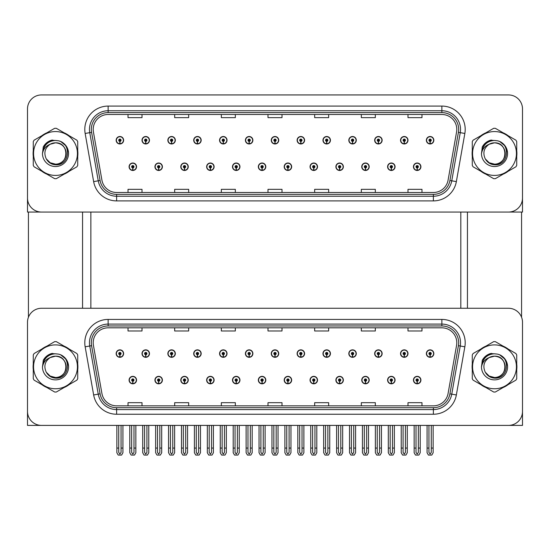 <?xml version="1.0" encoding="UTF-8"?>
<svg xmlns="http://www.w3.org/2000/svg" width="550" height="550" viewBox="0 0 550 550"><rect width="100%" height="100%" fill="white"/><g stroke="black" fill="none" stroke-linecap="round" stroke-linejoin="round"><path stroke-width="0.82" d="M361.749 380.084A3.733 3.733 0 0 0 365.482 383.817A3.733 3.733 0 0 0 369.215 380.084A3.733 3.733 0 0 0 365.482 376.351A3.733 3.733 0 0 0 361.749 380.084M335.892 380.084A3.733 3.733 0 0 0 339.625 383.817A3.733 3.733 0 0 0 343.358 380.084A3.733 3.733 0 0 0 339.625 376.351A3.733 3.733 0 0 0 335.892 380.084M310.042 380.084A3.733 3.733 0 0 0 313.775 383.817A3.733 3.733 0 0 0 317.508 380.084A3.733 3.733 0 0 0 313.775 376.351A3.733 3.733 0 0 0 310.042 380.084M284.192 380.084A3.733 3.733 0 0 0 287.925 383.817A3.733 3.733 0 0 0 291.658 380.084A3.733 3.733 0 0 0 287.925 376.351A3.733 3.733 0 0 0 284.192 380.084M258.342 380.084A3.733 3.733 0 0 0 262.075 383.817A3.733 3.733 0 0 0 265.808 380.084A3.733 3.733 0 0 0 262.075 376.351A3.733 3.733 0 0 0 258.342 380.084M232.492 380.084A3.733 3.733 0 0 0 236.225 383.817A3.733 3.733 0 0 0 239.958 380.084A3.733 3.733 0 0 0 236.225 376.351A3.733 3.733 0 0 0 232.492 380.084M206.642 380.084A3.733 3.733 0 0 0 210.375 383.817A3.733 3.733 0 0 0 214.108 380.084A3.733 3.733 0 0 0 210.375 376.351A3.733 3.733 0 0 0 206.642 380.084M180.785 380.084A3.733 3.733 0 0 0 184.518 383.817A3.733 3.733 0 0 0 188.251 380.084A3.733 3.733 0 0 0 184.518 376.351A3.733 3.733 0 0 0 180.785 380.084M154.935 380.084A3.733 3.733 0 0 0 158.668 383.817A3.733 3.733 0 0 0 162.401 380.084A3.733 3.733 0 0 0 158.668 376.351A3.733 3.733 0 0 0 154.935 380.084M129.085 380.084A3.733 3.733 0 0 0 132.818 383.817A3.733 3.733 0 0 0 136.551 380.084A3.733 3.733 0 0 0 132.818 376.351A3.733 3.733 0 0 0 129.085 380.084M387.599 380.084A3.733 3.733 0 0 0 391.332 383.817A3.733 3.733 0 0 0 395.065 380.084A3.733 3.733 0 0 0 391.332 376.351A3.733 3.733 0 0 0 387.599 380.084M400.524 353.581A3.733 3.733 0 0 0 404.257 357.314A3.733 3.733 0 0 0 407.99 353.581A3.733 3.733 0 0 0 404.257 349.848A3.733 3.733 0 0 0 400.524 353.581M374.674 353.581A3.733 3.733 0 0 0 378.407 357.314A3.733 3.733 0 0 0 382.14 353.581A3.733 3.733 0 0 0 378.407 349.848A3.733 3.733 0 0 0 374.674 353.581M348.824 353.581A3.733 3.733 0 0 0 352.557 357.314A3.733 3.733 0 0 0 356.29 353.581A3.733 3.733 0 0 0 352.557 349.848A3.733 3.733 0 0 0 348.824 353.581M322.967 353.581A3.733 3.733 0 0 0 326.7 357.314A3.733 3.733 0 0 0 330.433 353.581A3.733 3.733 0 0 0 326.7 349.848A3.733 3.733 0 0 0 322.967 353.581M297.117 353.581A3.733 3.733 0 0 0 300.85 357.314A3.733 3.733 0 0 0 304.583 353.581A3.733 3.733 0 0 0 300.85 349.848A3.733 3.733 0 0 0 297.117 353.581M271.267 353.581A3.733 3.733 0 0 0 275 357.314A3.733 3.733 0 0 0 278.733 353.581A3.733 3.733 0 0 0 275 349.848A3.733 3.733 0 0 0 271.267 353.581M245.417 353.581A3.733 3.733 0 0 0 249.15 357.314A3.733 3.733 0 0 0 252.883 353.581A3.733 3.733 0 0 0 249.15 349.848A3.733 3.733 0 0 0 245.417 353.581M219.567 353.581A3.733 3.733 0 0 0 223.3 357.314A3.733 3.733 0 0 0 227.033 353.581A3.733 3.733 0 0 0 223.3 349.848A3.733 3.733 0 0 0 219.567 353.581M193.71 353.581A3.733 3.733 0 0 0 197.443 357.314A3.733 3.733 0 0 0 201.176 353.581A3.733 3.733 0 0 0 197.443 349.848A3.733 3.733 0 0 0 193.71 353.581M167.86 353.581A3.733 3.733 0 0 0 171.593 357.314A3.733 3.733 0 0 0 175.326 353.581A3.733 3.733 0 0 0 171.593 349.848A3.733 3.733 0 0 0 167.86 353.581M142.01 353.581A3.733 3.733 0 0 0 145.743 357.314A3.733 3.733 0 0 0 149.476 353.581A3.733 3.733 0 0 0 145.743 349.848A3.733 3.733 0 0 0 142.01 353.581M116.16 353.581A3.733 3.733 0 0 0 119.893 357.314A3.733 3.733 0 0 0 123.626 353.581A3.733 3.733 0 0 0 119.893 349.848A3.733 3.733 0 0 0 116.16 353.581M413.449 380.084A3.733 3.733 0 0 0 417.182 383.817A3.733 3.733 0 0 0 420.915 380.084A3.733 3.733 0 0 0 417.182 376.351A3.733 3.733 0 0 0 413.449 380.084M426.374 353.581A3.733 3.733 0 0 0 430.107 357.314A3.733 3.733 0 0 0 433.84 353.581A3.733 3.733 0 0 0 430.107 349.848A3.733 3.733 0 0 0 426.374 353.581M522.5 425.397L522.5 322.272A13.997 13.997 0 0 0 508.502 308.268L41.498 308.268A13.997 13.997 0 0 0 27.5 322.272L27.5 425.397L522.5 425.397M90.867 212.053L90.867 308.268M460.811 212.053L460.811 308.268M361.749 166.739A3.733 3.733 0 0 0 365.482 170.472A3.733 3.733 0 0 0 369.215 166.739A3.733 3.733 0 0 0 365.482 163.006A3.733 3.733 0 0 0 361.749 166.739M335.892 166.739A3.733 3.733 0 0 0 339.625 170.472A3.733 3.733 0 0 0 343.358 166.739A3.733 3.733 0 0 0 339.625 163.006A3.733 3.733 0 0 0 335.892 166.739M310.042 166.739A3.733 3.733 0 0 0 313.775 170.472A3.733 3.733 0 0 0 317.508 166.739A3.733 3.733 0 0 0 313.775 163.006A3.733 3.733 0 0 0 310.042 166.739M284.192 166.739A3.733 3.733 0 0 0 287.925 170.472A3.733 3.733 0 0 0 291.658 166.739A3.733 3.733 0 0 0 287.925 163.006A3.733 3.733 0 0 0 284.192 166.739M258.342 166.739A3.733 3.733 0 0 0 262.075 170.472A3.733 3.733 0 0 0 265.808 166.739A3.733 3.733 0 0 0 262.075 163.006A3.733 3.733 0 0 0 258.342 166.739M232.492 166.739A3.733 3.733 0 0 0 236.225 170.472A3.733 3.733 0 0 0 239.958 166.739A3.733 3.733 0 0 0 236.225 163.006A3.733 3.733 0 0 0 232.492 166.739M206.642 166.739A3.733 3.733 0 0 0 210.375 170.472A3.733 3.733 0 0 0 214.108 166.739A3.733 3.733 0 0 0 210.375 163.006A3.733 3.733 0 0 0 206.642 166.739M180.785 166.739A3.733 3.733 0 0 0 184.518 170.472A3.733 3.733 0 0 0 188.251 166.739A3.733 3.733 0 0 0 184.518 163.006A3.733 3.733 0 0 0 180.785 166.739M154.935 166.739A3.733 3.733 0 0 0 158.668 170.472A3.733 3.733 0 0 0 162.401 166.739A3.733 3.733 0 0 0 158.668 163.006A3.733 3.733 0 0 0 154.935 166.739M129.085 166.739A3.733 3.733 0 0 0 132.818 170.472A3.733 3.733 0 0 0 136.551 166.739A3.733 3.733 0 0 0 132.818 163.006A3.733 3.733 0 0 0 129.085 166.739M387.599 166.739A3.733 3.733 0 0 0 391.332 170.472A3.733 3.733 0 0 0 395.065 166.739A3.733 3.733 0 0 0 391.332 163.006A3.733 3.733 0 0 0 387.599 166.739M400.524 140.236A3.733 3.733 0 0 0 404.257 143.969A3.733 3.733 0 0 0 407.99 140.236A3.733 3.733 0 0 0 404.257 136.503A3.733 3.733 0 0 0 400.524 140.236M374.674 140.236A3.733 3.733 0 0 0 378.407 143.969A3.733 3.733 0 0 0 382.14 140.236A3.733 3.733 0 0 0 378.407 136.503A3.733 3.733 0 0 0 374.674 140.236M348.824 140.236A3.733 3.733 0 0 0 352.557 143.969A3.733 3.733 0 0 0 356.29 140.236A3.733 3.733 0 0 0 352.557 136.503A3.733 3.733 0 0 0 348.824 140.236M322.967 140.236A3.733 3.733 0 0 0 326.7 143.969A3.733 3.733 0 0 0 330.433 140.236A3.733 3.733 0 0 0 326.7 136.503A3.733 3.733 0 0 0 322.967 140.236M297.117 140.236A3.733 3.733 0 0 0 300.85 143.969A3.733 3.733 0 0 0 304.583 140.236A3.733 3.733 0 0 0 300.85 136.503A3.733 3.733 0 0 0 297.117 140.236M271.267 140.236A3.733 3.733 0 0 0 275 143.969A3.733 3.733 0 0 0 278.733 140.236A3.733 3.733 0 0 0 275 136.503A3.733 3.733 0 0 0 271.267 140.236M245.417 140.236A3.733 3.733 0 0 0 249.15 143.969A3.733 3.733 0 0 0 252.883 140.236A3.733 3.733 0 0 0 249.15 136.503A3.733 3.733 0 0 0 245.417 140.236M219.567 140.236A3.733 3.733 0 0 0 223.3 143.969A3.733 3.733 0 0 0 227.033 140.236A3.733 3.733 0 0 0 223.3 136.503A3.733 3.733 0 0 0 219.567 140.236M193.71 140.236A3.733 3.733 0 0 0 197.443 143.969A3.733 3.733 0 0 0 201.176 140.236A3.733 3.733 0 0 0 197.443 136.503A3.733 3.733 0 0 0 193.71 140.236M167.86 140.236A3.733 3.733 0 0 0 171.593 143.969A3.733 3.733 0 0 0 175.326 140.236A3.733 3.733 0 0 0 171.593 136.503A3.733 3.733 0 0 0 167.86 140.236M142.01 140.236A3.733 3.733 0 0 0 145.743 143.969A3.733 3.733 0 0 0 149.476 140.236A3.733 3.733 0 0 0 145.743 136.503A3.733 3.733 0 0 0 142.01 140.236M116.16 140.236A3.733 3.733 0 0 0 119.893 143.969A3.733 3.733 0 0 0 123.626 140.236A3.733 3.733 0 0 0 119.893 136.503A3.733 3.733 0 0 0 116.16 140.236M413.449 166.739A3.733 3.733 0 0 0 417.182 170.472A3.733 3.733 0 0 0 420.915 166.739A3.733 3.733 0 0 0 417.182 163.006A3.733 3.733 0 0 0 413.449 166.739M426.374 140.236A3.733 3.733 0 0 0 430.107 143.969A3.733 3.733 0 0 0 433.84 140.236A3.733 3.733 0 0 0 430.107 136.503A3.733 3.733 0 0 0 426.374 140.236M522.5 212.053L522.5 108.927A13.997 13.997 0 0 0 508.502 94.93L41.498 94.93A13.997 13.997 0 0 0 27.5 108.927L27.5 212.053L522.5 212.053M33.275 364.038A22.399 22.399 0 0 0 33.275 369.627M41.965 384.684A22.399 22.399 0 0 0 46.805 387.475M64.192 387.475A22.399 22.399 0 0 0 69.032 384.684M77.722 369.627A22.399 22.399 0 0 0 77.722 364.038M472.278 364.038A22.399 22.399 0 0 0 472.278 369.627M480.968 384.684A22.399 22.399 0 0 0 485.808 387.475M503.195 387.475A22.399 22.399 0 0 0 508.035 384.684M516.725 369.627A22.399 22.399 0 0 0 516.725 364.038M93.204 342.753A14.932 14.932 0 0 1 108.137 327.821L441.863 327.821A14.932 14.932 0 0 1 456.569 345.345L448.078 393.504A14.932 14.932 0 0 1 433.373 405.845L116.627 405.845A14.932 14.932 0 0 1 101.922 393.504L93.431 345.345A14.932 14.932 0 0 1 93.204 342.753M91.334 342.753A16.796 16.796 0 0 0 91.589 345.675L100.079 393.828A16.796 16.796 0 0 0 116.627 407.708L433.373 407.708A16.796 16.796 0 0 0 449.921 393.828L458.411 345.675A16.796 16.796 0 0 0 441.863 325.957L108.137 325.957A16.796 16.796 0 0 0 91.334 342.753M85.154 346.809A23.334 23.334 0 0 1 108.137 319.426L441.863 319.426A23.334 23.334 0 0 1 464.846 346.809L456.356 394.962A23.334 23.334 0 0 1 433.373 414.239L116.627 414.239A23.334 23.334 0 0 1 93.644 394.962L85.154 346.809L89.753 345.998A18.666 18.666 0 0 1 108.137 324.087L441.863 324.087A18.666 18.666 0 0 1 460.247 345.998L451.756 394.151A18.666 18.666 0 0 1 433.373 409.578L116.627 409.578A18.666 18.666 0 0 1 98.244 394.151L89.753 345.998A18.666 18.666 0 0 1 89.471 342.753M69.032 348.982A22.399 22.399 0 0 0 64.192 346.191M46.805 346.191A22.399 22.399 0 0 0 41.965 348.982M508.035 348.982A22.399 22.399 0 0 0 503.195 346.191M485.808 346.191A22.399 22.399 0 0 0 480.968 348.982M508.502 308.268L41.498 308.268M27.5 322.272L27.5 411.393A13.997 13.997 0 0 0 41.498 425.397L508.502 425.397A13.997 13.997 0 0 0 522.5 411.393L522.5 322.272M268.001 327.821L268.001 330.983L281.999 330.983L281.999 327.821M221.341 327.821L221.341 330.983L235.338 330.983L235.338 327.821M174.673 327.821L174.673 330.983L188.671 330.983L188.671 327.821M128.012 327.821L128.012 330.983L142.01 330.983L142.01 327.821M314.662 327.821L314.662 330.983L328.659 330.983L328.659 327.821M361.329 327.821L361.329 330.983L375.327 330.983L375.327 327.821M407.99 327.821L407.99 330.983L421.987 330.983L421.987 327.821M281.999 405.845L281.999 402.683L268.001 402.683L268.001 405.845M235.338 405.845L235.338 402.683L221.341 402.683L221.341 405.845M188.671 405.845L188.671 402.683L174.673 402.683L174.673 405.845M142.01 405.845L142.01 402.683L128.012 402.683L128.012 405.845M328.659 405.845L328.659 402.683L314.662 402.683L314.662 405.845M375.327 405.845L375.327 402.683L361.329 402.683L361.329 405.845M421.987 405.845L421.987 402.683L407.99 402.683L407.99 405.845M33.275 150.693A22.399 22.399 0 0 0 33.275 156.282M41.965 171.339A22.399 22.399 0 0 0 46.805 174.13M64.192 174.13A22.399 22.399 0 0 0 69.032 171.339M77.722 156.282A22.399 22.399 0 0 0 77.722 150.693M472.278 150.693A22.399 22.399 0 0 0 472.278 156.282M480.968 171.339A22.399 22.399 0 0 0 485.808 174.13M503.195 174.13A22.399 22.399 0 0 0 508.035 171.339M516.725 156.282A22.399 22.399 0 0 0 516.725 150.693M93.204 129.415A14.932 14.932 0 0 1 108.137 114.483L441.863 114.483A14.932 14.932 0 0 1 456.569 132.007L448.078 180.159A14.932 14.932 0 0 1 433.373 192.5L116.627 192.5A14.932 14.932 0 0 1 101.922 180.159L93.431 132.007A14.932 14.932 0 0 1 93.204 129.415M91.334 129.415A16.796 16.796 0 0 0 91.589 132.33L100.079 180.482A16.796 16.796 0 0 0 116.627 194.363L433.373 194.363A16.796 16.796 0 0 0 449.921 180.482L458.411 132.33A16.796 16.796 0 0 0 441.863 112.613L108.137 112.613A16.796 16.796 0 0 0 91.334 129.415M85.154 133.464A23.334 23.334 0 0 1 108.137 106.081L441.863 106.081A23.334 23.334 0 0 1 464.846 133.464L456.356 181.617A23.334 23.334 0 0 1 433.373 200.901L116.627 200.901A23.334 23.334 0 0 1 93.644 181.617L85.154 133.464L89.753 132.653A18.666 18.666 0 0 1 108.137 110.749L441.863 110.749A18.666 18.666 0 0 1 460.247 132.653L451.756 180.806A18.666 18.666 0 0 1 433.373 196.233L116.627 196.233A18.666 18.666 0 0 1 98.244 180.806L89.753 132.653A18.666 18.666 0 0 1 89.471 129.415M69.032 135.644A22.399 22.399 0 0 0 64.192 132.846M46.805 132.846A22.399 22.399 0 0 0 41.965 135.644M508.035 135.644A22.399 22.399 0 0 0 503.195 132.846M485.808 132.846A22.399 22.399 0 0 0 480.968 135.644M508.502 94.93L41.498 94.93M27.5 108.927L27.5 198.055A13.997 13.997 0 0 0 41.498 212.053L508.502 212.053A13.997 13.997 0 0 0 522.5 198.055L522.5 108.927M268.001 114.483L268.001 117.638L281.999 117.638L281.999 114.483M221.341 114.483L221.341 117.638L235.338 117.638L235.338 114.483M174.673 114.483L174.673 117.638L188.671 117.638L188.671 114.483M128.012 114.483L128.012 117.638L142.01 117.638L142.01 114.483M314.662 114.483L314.662 117.638L328.659 117.638L328.659 114.483M361.329 114.483L361.329 117.638L375.327 117.638L375.327 114.483M407.99 114.483L407.99 117.638L421.987 117.638L421.987 114.483M281.999 192.5L281.999 189.337L268.001 189.337L268.001 192.5M235.338 192.5L235.338 189.337L221.341 189.337L221.341 192.5M188.671 192.5L188.671 189.337L174.673 189.337L174.673 192.5M142.01 192.5L142.01 189.337L128.012 189.337L128.012 192.5M328.659 192.5L328.659 189.337L314.662 189.337L314.662 192.5M375.327 192.5L375.327 189.337L361.329 189.337L361.329 192.5M421.987 192.5L421.987 189.337L407.99 189.337L407.99 192.5M418.351 425.397L418.351 452.402L417.182 454.073L416.013 452.402L416.013 448.071L414.15 448.071L414.15 452.739L415.498 455.07L418.866 455.07L420.214 452.739L420.214 425.397M417.134 381.253L417.031 383.584A3.499 3.499 0 0 1 413.683 380.084A3.499 3.499 0 0 1 417.182 376.585A3.499 3.499 0 0 1 420.681 380.084A3.499 3.499 0 0 1 417.333 383.584L417.23 381.253A1.169 1.169 0 0 0 418.351 380.084A1.169 1.169 0 0 0 417.182 378.916A1.169 1.169 0 0 0 416.013 380.084A1.169 1.169 0 0 0 417.134 381.253L417.161 380.552A0.468 0.468 0 0 1 416.714 380.084A0.468 0.468 0 0 1 417.182 379.617A0.468 0.468 0 0 1 417.649 380.084A0.468 0.468 0 0 1 417.203 380.552L417.23 381.253M414.15 425.397L414.15 448.071M416.013 425.397L416.013 448.071M418.351 448.071L420.214 448.071M431.276 425.397L431.276 452.402L430.107 454.073L428.938 452.402L428.938 448.071L427.075 448.071L427.075 452.739L428.422 455.07L431.791 455.07L433.139 452.739L433.139 425.397M430.059 354.743L429.956 357.074A3.499 3.499 0 0 1 426.607 353.581A3.499 3.499 0 0 1 430.107 350.082A3.499 3.499 0 0 1 433.606 353.581A3.499 3.499 0 0 1 430.258 357.074L430.155 354.743A1.169 1.169 0 0 0 431.276 353.581A1.169 1.169 0 0 0 430.107 352.413A1.169 1.169 0 0 0 428.938 353.581A1.169 1.169 0 0 0 430.059 354.743L430.086 354.049A0.468 0.468 0 0 1 429.639 353.581A0.468 0.468 0 0 1 430.107 353.114A0.468 0.468 0 0 1 430.574 353.581A0.468 0.468 0 0 1 430.127 354.049L430.155 354.743M427.075 425.397L427.075 448.071M428.938 425.397L428.938 448.071M431.276 448.071L433.139 448.071M417.134 167.908L417.031 170.239A3.499 3.499 0 0 1 413.683 166.739A3.499 3.499 0 0 1 417.182 163.24A3.499 3.499 0 0 1 420.681 166.739A3.499 3.499 0 0 1 417.333 170.239L417.23 167.908A1.169 1.169 0 0 0 418.351 166.739A1.169 1.169 0 0 0 417.182 165.578A1.169 1.169 0 0 0 416.013 166.739A1.169 1.169 0 0 0 417.134 167.908L417.161 167.207A0.468 0.468 0 0 1 416.714 166.739A0.468 0.468 0 0 1 417.182 166.279A0.468 0.468 0 0 1 417.649 166.739A0.468 0.468 0 0 1 417.203 167.207L417.23 167.908M430.059 141.405L429.956 143.736A3.499 3.499 0 0 1 426.607 140.236A3.499 3.499 0 0 1 430.107 136.737A3.499 3.499 0 0 1 433.606 140.236A3.499 3.499 0 0 1 430.258 143.736L430.155 141.405A1.169 1.169 0 0 0 431.276 140.236A1.169 1.169 0 0 0 430.107 139.074A1.169 1.169 0 0 0 428.938 140.236A1.169 1.169 0 0 0 430.059 141.405L430.086 140.704A0.468 0.468 0 0 1 429.639 140.236A0.468 0.468 0 0 1 430.107 139.769A0.468 0.468 0 0 1 430.574 140.236A0.468 0.468 0 0 1 430.127 140.704L430.155 141.405M430.107 454.073L428.938 452.402M404.209 141.405L404.106 143.736A3.499 3.499 0 0 1 400.757 140.236A3.499 3.499 0 0 1 404.257 136.737A3.499 3.499 0 0 1 407.756 140.236A3.499 3.499 0 0 1 404.408 143.736L404.305 141.405A1.169 1.169 0 0 0 405.426 140.236A1.169 1.169 0 0 0 404.257 139.074A1.169 1.169 0 0 0 403.088 140.236A1.169 1.169 0 0 0 404.209 141.405L404.236 140.704A0.468 0.468 0 0 1 403.789 140.236A0.468 0.468 0 0 1 404.257 139.769A0.468 0.468 0 0 1 404.724 140.236A0.468 0.468 0 0 1 404.277 140.704L404.305 141.405M405.426 425.397L405.426 452.402L404.257 454.073L403.088 452.402L403.088 448.071L401.225 448.071L401.225 452.739L402.572 455.07L405.941 455.07L407.289 452.739L407.289 425.397M378.352 141.405L378.256 143.736A3.499 3.499 0 0 1 374.908 140.236A3.499 3.499 0 0 1 378.407 136.737A3.499 3.499 0 0 1 381.906 140.236A3.499 3.499 0 0 1 378.558 143.736L378.455 141.405A1.169 1.169 0 0 0 379.569 140.236A1.169 1.169 0 0 0 378.407 139.074A1.169 1.169 0 0 0 377.238 140.236A1.169 1.169 0 0 0 378.352 141.405L378.386 140.704A0.468 0.468 0 0 1 377.939 140.236A0.468 0.468 0 0 1 378.407 139.769A0.468 0.468 0 0 1 378.874 140.236A0.468 0.468 0 0 1 378.428 140.704L378.455 141.405M352.502 141.405L352.399 143.736A3.499 3.499 0 0 1 349.051 140.236A3.499 3.499 0 0 1 352.557 136.737A3.499 3.499 0 0 1 356.056 140.236A3.499 3.499 0 0 1 352.708 143.736L352.605 141.405A1.169 1.169 0 0 0 353.719 140.236A1.169 1.169 0 0 0 352.557 139.074A1.169 1.169 0 0 0 351.388 140.236A1.169 1.169 0 0 0 352.502 141.405L352.536 140.704A0.468 0.468 0 0 1 352.089 140.236A0.468 0.468 0 0 1 352.557 139.769A0.468 0.468 0 0 1 353.018 140.236A0.468 0.468 0 0 1 352.578 140.704L352.605 141.405M353.719 425.397L353.719 452.402L352.557 454.073L351.388 452.402L351.388 448.071L349.518 448.071L349.518 452.739L350.866 455.07L354.241 455.07L355.589 452.739L355.589 425.397M326.652 141.405L326.549 143.736A3.499 3.499 0 0 1 323.201 140.236A3.499 3.499 0 0 1 326.7 136.737A3.499 3.499 0 0 1 330.199 140.236A3.499 3.499 0 0 1 326.858 143.736L326.755 141.405A1.169 1.169 0 0 0 327.869 140.236A1.169 1.169 0 0 0 326.7 139.074A1.169 1.169 0 0 0 325.538 140.236A1.169 1.169 0 0 0 326.652 141.405L326.679 140.704A0.468 0.468 0 0 1 326.232 140.236A0.468 0.468 0 0 1 326.7 139.769A0.468 0.468 0 0 1 327.168 140.236A0.468 0.468 0 0 1 326.721 140.704L326.755 141.405M327.869 425.397L327.869 452.402L326.7 454.073L325.538 452.402L325.538 448.071L323.668 448.071L323.668 452.739L325.016 455.07L328.391 455.07L329.739 452.739L329.739 425.397M404.209 354.743L404.106 357.074A3.499 3.499 0 0 1 400.757 353.581A3.499 3.499 0 0 1 404.257 350.082A3.499 3.499 0 0 1 407.756 353.581A3.499 3.499 0 0 1 404.408 357.074L404.305 354.743A1.169 1.169 0 0 0 405.426 353.581A1.169 1.169 0 0 0 404.257 352.413A1.169 1.169 0 0 0 403.088 353.581A1.169 1.169 0 0 0 404.209 354.743L404.236 354.049A0.468 0.468 0 0 1 403.789 353.581A0.468 0.468 0 0 1 404.257 353.114A0.468 0.468 0 0 1 404.724 353.581A0.468 0.468 0 0 1 404.277 354.049L404.305 354.743M401.225 425.397L401.225 448.071M403.088 425.397L403.088 448.071M404.257 454.073L403.088 452.402M405.426 448.071L407.289 448.071M379.569 425.397L379.569 452.402L378.407 454.073L377.238 452.402L377.238 448.071L375.375 448.071L375.375 452.739L376.716 455.07L380.091 455.07L381.439 452.739L381.439 425.397M378.352 354.743L378.256 357.074A3.499 3.499 0 0 1 374.908 353.581A3.499 3.499 0 0 1 378.407 350.082A3.499 3.499 0 0 1 381.906 353.581A3.499 3.499 0 0 1 378.558 357.074L378.455 354.743A1.169 1.169 0 0 0 379.569 353.581A1.169 1.169 0 0 0 378.407 352.413A1.169 1.169 0 0 0 377.238 353.581A1.169 1.169 0 0 0 378.352 354.743L378.386 354.049A0.468 0.468 0 0 1 377.939 353.581A0.468 0.468 0 0 1 378.407 353.114A0.468 0.468 0 0 1 378.874 353.581A0.468 0.468 0 0 1 378.428 354.049L378.455 354.743M375.375 425.397L375.375 448.071M377.238 425.397L377.238 448.071M379.569 448.071L381.439 448.071M352.502 354.743L352.399 357.074A3.499 3.499 0 0 1 349.051 353.581A3.499 3.499 0 0 1 352.557 350.082A3.499 3.499 0 0 1 356.056 353.581A3.499 3.499 0 0 1 352.708 357.074L352.605 354.743A1.169 1.169 0 0 0 353.719 353.581A1.169 1.169 0 0 0 352.557 352.413A1.169 1.169 0 0 0 351.388 353.581A1.169 1.169 0 0 0 352.502 354.743L352.536 354.049A0.468 0.468 0 0 1 352.089 353.581A0.468 0.468 0 0 1 352.557 353.114A0.468 0.468 0 0 1 353.018 353.581A0.468 0.468 0 0 1 352.578 354.049L352.605 354.743M349.518 425.397L349.518 448.071M351.388 425.397L351.388 448.071M352.557 454.073L351.388 452.402M353.719 448.071L355.589 448.071M326.652 354.743L326.549 357.074A3.499 3.499 0 0 1 323.201 353.581A3.499 3.499 0 0 1 326.7 350.082A3.499 3.499 0 0 1 330.199 353.581A3.499 3.499 0 0 1 326.858 357.074L326.755 354.743A1.169 1.169 0 0 0 327.869 353.581A1.169 1.169 0 0 0 326.7 352.413A1.169 1.169 0 0 0 325.538 353.581A1.169 1.169 0 0 0 326.652 354.743L326.679 354.049A0.468 0.468 0 0 1 326.232 353.581A0.468 0.468 0 0 1 326.7 353.114A0.468 0.468 0 0 1 327.168 353.581A0.468 0.468 0 0 1 326.721 354.049L326.755 354.743M323.668 425.397L323.668 448.071M325.538 425.397L325.538 448.071M326.7 454.073L325.538 452.402M327.869 448.071L329.739 448.071M392.494 425.397L392.494 452.402L391.332 454.073L390.163 452.402L390.163 448.071L388.3 448.071L388.3 452.739L389.647 455.07L393.016 455.07L394.364 452.739L394.364 425.397M391.277 381.253L391.181 383.584A3.499 3.499 0 0 1 387.832 380.084A3.499 3.499 0 0 1 391.332 376.585A3.499 3.499 0 0 1 394.831 380.084A3.499 3.499 0 0 1 391.483 383.584L391.38 381.253A1.169 1.169 0 0 0 392.494 380.084A1.169 1.169 0 0 0 391.332 378.916A1.169 1.169 0 0 0 390.163 380.084A1.169 1.169 0 0 0 391.277 381.253L391.311 380.552A0.468 0.468 0 0 1 390.864 380.084A0.468 0.468 0 0 1 391.332 379.617A0.468 0.468 0 0 1 391.799 380.084A0.468 0.468 0 0 1 391.353 380.552L391.38 381.253M388.3 425.397L388.3 448.071M390.163 425.397L390.163 448.071M392.494 448.071L394.364 448.071M366.644 425.397L366.644 452.402L365.482 454.073L364.313 452.402L364.313 448.071L362.443 448.071L362.443 452.739L363.791 455.07L367.166 455.07L368.514 452.739L368.514 425.397M365.427 381.253L365.324 383.584A3.499 3.499 0 0 1 361.982 380.084A3.499 3.499 0 0 1 365.482 376.585A3.499 3.499 0 0 1 368.981 380.084A3.499 3.499 0 0 1 365.633 383.584L365.53 381.253A1.169 1.169 0 0 0 366.644 380.084A1.169 1.169 0 0 0 365.482 378.916A1.169 1.169 0 0 0 364.313 380.084A1.169 1.169 0 0 0 365.427 381.253L365.461 380.552A0.468 0.468 0 0 1 365.014 380.084A0.468 0.468 0 0 1 365.482 379.617A0.468 0.468 0 0 1 365.949 380.084A0.468 0.468 0 0 1 365.502 380.552L365.53 381.253M362.443 425.397L362.443 448.071M364.313 425.397L364.313 448.071M366.644 448.071L368.514 448.071M340.794 425.397L340.794 452.402L339.625 454.073L338.463 452.402L338.463 448.071L336.593 448.071L336.593 452.739L337.941 455.07L341.316 455.07L342.664 452.739L342.664 425.397M339.577 381.253L339.474 383.584A3.499 3.499 0 0 1 336.126 380.084A3.499 3.499 0 0 1 339.625 376.585A3.499 3.499 0 0 1 343.131 380.084A3.499 3.499 0 0 1 339.783 383.584L339.68 381.253A1.169 1.169 0 0 0 340.794 380.084A1.169 1.169 0 0 0 339.625 378.916A1.169 1.169 0 0 0 338.463 380.084A1.169 1.169 0 0 0 339.577 381.253L339.604 380.552A0.468 0.468 0 0 1 339.164 380.084A0.468 0.468 0 0 1 339.625 379.617A0.468 0.468 0 0 1 340.093 380.084A0.468 0.468 0 0 1 339.646 380.552L339.68 381.253M336.593 425.397L336.593 448.071M338.463 425.397L338.463 448.071M340.794 448.071L342.664 448.071M391.277 167.908L391.181 170.239A3.499 3.499 0 0 1 387.832 166.739A3.499 3.499 0 0 1 391.332 163.24A3.499 3.499 0 0 1 394.831 166.739A3.499 3.499 0 0 1 391.483 170.239L391.38 167.908A1.169 1.169 0 0 0 392.494 166.739A1.169 1.169 0 0 0 391.332 165.578A1.169 1.169 0 0 0 390.163 166.739A1.169 1.169 0 0 0 391.277 167.908L391.311 167.207A0.468 0.468 0 0 1 390.864 166.739A0.468 0.468 0 0 1 391.332 166.279A0.468 0.468 0 0 1 391.799 166.739A0.468 0.468 0 0 1 391.353 167.207L391.38 167.908M365.427 167.908L365.324 170.239A3.499 3.499 0 0 1 361.982 166.739A3.499 3.499 0 0 1 365.482 163.24A3.499 3.499 0 0 1 368.981 166.739A3.499 3.499 0 0 1 365.633 170.239L365.53 167.908A1.169 1.169 0 0 0 366.644 166.739A1.169 1.169 0 0 0 365.482 165.578A1.169 1.169 0 0 0 364.313 166.739A1.169 1.169 0 0 0 365.427 167.908L365.461 167.207A0.468 0.468 0 0 1 365.014 166.739A0.468 0.468 0 0 1 365.482 166.279A0.468 0.468 0 0 1 365.949 166.739A0.468 0.468 0 0 1 365.502 167.207L365.53 167.908M339.577 167.908L339.474 170.239A3.499 3.499 0 0 1 336.126 166.739A3.499 3.499 0 0 1 339.625 163.24A3.499 3.499 0 0 1 343.131 166.739A3.499 3.499 0 0 1 339.783 170.239L339.68 167.908A1.169 1.169 0 0 0 340.794 166.739A1.169 1.169 0 0 0 339.625 165.578A1.169 1.169 0 0 0 338.463 166.739A1.169 1.169 0 0 0 339.577 167.908L339.604 167.207A0.468 0.468 0 0 1 339.164 166.739A0.468 0.468 0 0 1 339.625 166.279A0.468 0.468 0 0 1 340.093 166.739A0.468 0.468 0 0 1 339.646 167.207L339.68 167.908M28.435 212.053L28.435 317.247M82.562 212.053L82.562 308.268M467.438 212.053L467.438 308.268M521.565 212.053L521.565 317.247M53.316 353.98L48.964 354.729L52.607 353.382M492.319 140.635L487.967 141.384L491.611 140.044M492.319 353.98L487.967 354.729L491.611 353.382M53.316 140.635L48.964 141.384L52.607 140.044M66.158 366.451A10.67 10.67 0 0 0 50.16 357.596C44.935 361.316 43.601 366.114 46.166 371.999L46.31 372.247A10.67 10.67 0 0 0 55.495 377.499C69.259 378.166 69.259 355.499 55.495 356.166L50.16 357.596L55.495 356.166C69.259 355.499 69.259 378.166 55.495 377.499A10.67 10.67 0 0 0 66.165 366.829C65.532 360.353 61.978 356.799 55.495 356.166C69.259 355.499 69.259 378.166 55.495 377.499C69.259 378.166 69.259 355.499 55.495 356.166C69.259 355.499 69.259 378.166 55.495 377.499C69.259 378.166 69.259 355.499 55.495 356.166C69.259 355.499 69.259 378.166 55.495 377.499L50.167 376.069L46.31 372.247L50.167 376.069L55.495 377.499L50.167 376.069L46.31 372.247L50.167 376.069L55.495 377.499L50.167 376.069L46.31 372.247L50.167 376.069L55.495 377.499L50.167 376.069L46.31 372.247C48.352 375.849 51.411 377.809 55.495 378.125C69.761 379.314 71.988 356.579 58.231 354.083L51.617 353.513C47.932 354.647 45.155 356.895 43.285 360.25L42.46 367.118A13.035 13.035 0 0 0 55.495 379.871A13.035 13.035 0 0 0 58.231 354.083L55.495 353.794C47.905 354.262 43.56 358.607 42.46 366.829M55.495 388.768A21.931 21.931 0 0 0 77.426 366.829A21.931 21.931 0 0 0 55.495 344.898A21.931 21.931 0 0 0 33.564 366.829A21.931 21.931 0 0 0 55.495 388.768M55.495 392.033A25.197 25.197 0 0 0 56.32 392.019L76.897 380.139A25.197 25.197 0 0 0 77.722 378.709L77.722 354.956A25.197 25.197 0 0 0 76.897 353.526L56.32 341.646A25.197 25.197 0 0 0 54.67 341.646L34.1 353.526A25.197 25.197 0 0 0 33.275 354.956L33.275 378.709A25.197 25.197 0 0 0 34.1 380.139L54.67 392.019A25.197 25.197 0 0 0 55.495 392.033M60.768 354.908L66.206 359.397L68.489 365.695M42.46 367.118C43.216 362.519 45.781 359.349 50.16 357.596M51.542 353.533L48.558 354.819L43.299 360.229L48.558 354.819L51.542 353.533L48.558 354.819L43.285 360.25L48.558 354.819L51.542 353.533L48.558 354.819L43.299 360.229L48.558 354.819L51.542 353.533L48.558 354.819L43.285 360.25L48.558 354.819L51.617 353.513L46.826 356.001M505.161 153.106A10.67 10.67 0 0 0 489.163 144.251C483.938 147.971 482.604 152.776 485.169 158.654L485.313 158.909A10.67 10.67 0 0 0 494.505 164.154C508.262 164.821 508.262 142.154 494.505 142.821L489.163 144.251L494.505 142.821C508.262 142.154 508.262 164.821 494.505 164.154A10.67 10.67 0 0 0 505.168 153.491C504.536 147.008 500.981 143.454 494.505 142.821C508.262 142.154 508.262 164.821 494.505 164.154C508.262 164.821 508.262 142.154 494.505 142.821C508.262 142.154 508.262 164.821 494.505 164.154C508.262 164.821 508.262 142.154 494.505 142.821C508.262 142.154 508.262 164.821 494.505 164.154L489.17 162.731L485.313 158.909L489.17 162.731L494.505 164.154L489.17 162.731L485.313 158.909L489.17 162.731L494.505 164.154L489.17 162.731L485.313 158.909L489.17 162.731L494.505 164.154L489.17 162.731L485.313 158.909C487.355 162.504 490.421 164.464 494.505 164.78C508.771 165.976 510.991 143.234 497.241 140.745L490.627 140.167C486.936 141.302 484.158 143.55 482.288 146.912L481.47 153.773A13.035 13.035 0 0 0 494.505 166.526A13.035 13.035 0 0 0 497.241 140.745L494.505 140.449C486.908 140.924 482.563 145.269 481.463 153.491M494.505 175.422A21.931 21.931 0 0 0 516.436 153.491A21.931 21.931 0 0 0 494.505 131.56A21.931 21.931 0 0 0 472.574 153.491A21.931 21.931 0 0 0 494.505 175.422M494.505 178.688A25.197 25.197 0 0 0 495.33 178.674L515.9 166.794A25.197 25.197 0 0 0 516.725 165.364L516.725 141.611A25.197 25.197 0 0 0 515.9 140.181L495.33 128.308A25.197 25.197 0 0 0 493.68 128.308L473.103 140.181A25.197 25.197 0 0 0 472.278 141.611L472.278 165.364A25.197 25.197 0 0 0 473.103 166.794L493.68 178.674A25.197 25.197 0 0 0 494.505 178.688M499.771 141.563L505.209 146.053L507.492 152.357M481.47 153.773C482.219 149.174 484.791 146.004 489.163 144.251M482.302 146.884L487.568 141.474L490.545 140.188L487.568 141.474L482.302 146.884L487.568 141.474L490.545 140.188L487.568 141.474L482.302 146.884L487.568 141.474L490.545 140.188L487.568 141.474L482.288 146.912L487.568 141.474L490.627 140.167L485.829 142.663M490.545 140.188L487.568 141.474L482.288 146.912M505.161 366.451A10.67 10.67 0 0 0 489.163 357.596C483.938 361.316 482.604 366.114 485.169 371.999L485.313 372.247A10.67 10.67 0 0 0 494.505 377.499C508.262 378.166 508.262 355.499 494.505 356.166L489.163 357.596L494.505 356.166C508.262 355.499 508.262 378.166 494.505 377.499A10.67 10.67 0 0 0 505.168 366.829C504.536 360.353 500.981 356.799 494.505 356.166C508.262 355.499 508.262 378.166 494.505 377.499C508.262 378.166 508.262 355.499 494.505 356.166C508.262 355.499 508.262 378.166 494.505 377.499C508.262 378.166 508.262 355.499 494.505 356.166C508.262 355.499 508.262 378.166 494.505 377.499L489.17 376.069L485.313 372.247L489.17 376.069L494.505 377.499L489.17 376.069L485.313 372.247L489.17 376.069L494.505 377.499L489.17 376.069L485.313 372.247L489.17 376.069L494.505 377.499L489.17 376.069L485.313 372.247C487.355 375.849 490.421 377.809 494.505 378.125C508.771 379.314 510.991 356.579 497.241 354.083L490.627 353.513C486.936 354.647 484.158 356.895 482.288 360.25L481.47 367.118A13.035 13.035 0 0 0 494.505 379.871A13.035 13.035 0 0 0 497.241 354.083L494.505 353.794C486.908 354.262 482.563 358.607 481.463 366.829M494.505 388.768A21.931 21.931 0 0 0 516.436 366.829A21.931 21.931 0 0 0 494.505 344.898A21.931 21.931 0 0 0 472.574 366.829A21.931 21.931 0 0 0 494.505 388.768M494.505 392.033A25.197 25.197 0 0 0 495.33 392.019L515.9 380.139A25.197 25.197 0 0 0 516.725 378.709L516.725 354.956A25.197 25.197 0 0 0 515.9 353.526L495.33 341.646A25.197 25.197 0 0 0 493.68 341.646L473.103 353.526A25.197 25.197 0 0 0 472.278 354.956L472.278 378.709A25.197 25.197 0 0 0 473.103 380.139L493.68 392.019A25.197 25.197 0 0 0 494.505 392.033M499.771 354.908L505.209 359.397L507.492 365.695M481.47 367.118C482.219 362.519 484.791 359.349 489.163 357.596M482.302 360.229L487.568 354.819L490.545 353.533L487.568 354.819L482.302 360.229L487.568 354.819L490.545 353.533L487.568 354.819L482.302 360.229L487.568 354.819L490.545 353.533L487.568 354.819L482.288 360.25L487.568 354.819L490.627 353.513L485.829 356.001M490.545 353.533L487.568 354.819L482.288 360.25M66.158 153.106A10.67 10.67 0 0 0 50.16 144.251C44.935 147.971 43.601 152.776 46.166 158.654L46.31 158.909A10.67 10.67 0 0 0 55.495 164.154C69.259 164.821 69.259 142.154 55.495 142.821L50.16 144.251L55.495 142.821C69.259 142.154 69.259 164.821 55.495 164.154A10.67 10.67 0 0 0 66.165 153.491C65.532 147.008 61.978 143.454 55.495 142.821C69.259 142.154 69.259 164.821 55.495 164.154C69.259 164.821 69.259 142.154 55.495 142.821C69.259 142.154 69.259 164.821 55.495 164.154C69.259 164.821 69.259 142.154 55.495 142.821C69.259 142.154 69.259 164.821 55.495 164.154L50.167 162.731L46.31 158.909L50.167 162.731L55.495 164.154L50.167 162.731L46.31 158.909L50.167 162.731L55.495 164.154L50.167 162.731L46.31 158.909L50.167 162.731L55.495 164.154L50.167 162.731L46.31 158.909C48.352 162.504 51.411 164.464 55.495 164.78C69.761 165.976 71.988 143.234 58.231 140.745L51.617 140.167C47.932 141.302 45.155 143.55 43.285 146.912L42.46 153.773A13.035 13.035 0 0 0 55.495 166.526A13.035 13.035 0 0 0 58.231 140.745L55.495 140.449C47.905 140.924 43.56 145.269 42.46 153.491M55.495 175.422A21.931 21.931 0 0 0 77.426 153.491A21.931 21.931 0 0 0 55.495 131.56A21.931 21.931 0 0 0 33.564 153.491A21.931 21.931 0 0 0 55.495 175.422M55.495 178.688A25.197 25.197 0 0 0 56.32 178.674L76.897 166.794A25.197 25.197 0 0 0 77.722 165.364L77.722 141.611A25.197 25.197 0 0 0 76.897 140.181L56.32 128.308A25.197 25.197 0 0 0 54.67 128.308L34.1 140.181A25.197 25.197 0 0 0 33.275 141.611L33.275 165.364A25.197 25.197 0 0 0 34.1 166.794L54.67 178.674A25.197 25.197 0 0 0 55.495 178.688M60.768 141.563L66.206 146.053L68.489 152.357M42.46 153.773C43.216 149.174 45.781 146.004 50.16 144.251M43.299 146.884L48.558 141.474L51.542 140.188L48.558 141.474L43.285 146.912L48.558 141.474L51.542 140.188L48.558 141.474L43.299 146.884L48.558 141.474L51.542 140.188L48.558 141.474L43.285 146.912L48.558 141.474L51.617 140.167L46.826 142.663M51.542 140.188L48.558 141.474L43.285 146.912M302.019 425.397L302.019 452.402L300.85 454.073L299.681 452.402L299.681 448.071L297.818 448.071L297.818 452.739L299.166 455.07L302.534 455.07L303.882 452.739L303.882 425.397M300.802 354.743L300.699 357.074A3.499 3.499 0 0 1 297.351 353.581A3.499 3.499 0 0 1 300.85 350.082A3.499 3.499 0 0 1 304.349 353.581A3.499 3.499 0 0 1 301.001 357.074L300.905 354.743A1.169 1.169 0 0 0 302.019 353.581A1.169 1.169 0 0 0 300.85 352.413A1.169 1.169 0 0 0 299.681 353.581A1.169 1.169 0 0 0 300.802 354.743L300.829 354.049A0.468 0.468 0 0 1 300.382 353.581A0.468 0.468 0 0 1 300.85 353.114A0.468 0.468 0 0 1 301.317 353.581A0.468 0.468 0 0 1 300.871 354.049L300.905 354.743M297.818 425.397L297.818 448.071M299.681 425.397L299.681 448.071M302.019 448.071L303.882 448.071M276.169 425.397L276.169 452.402L275 454.073L273.831 452.402L273.831 448.071L271.968 448.071L271.968 452.739L273.316 455.07L276.684 455.07L278.032 452.739L278.032 425.397M274.952 354.743L274.849 357.074A3.499 3.499 0 0 1 271.501 353.581A3.499 3.499 0 0 1 275 350.082A3.499 3.499 0 0 1 278.499 353.581A3.499 3.499 0 0 1 275.151 357.074L275.048 354.743A1.169 1.169 0 0 0 276.169 353.581A1.169 1.169 0 0 0 275 352.413A1.169 1.169 0 0 0 273.831 353.581A1.169 1.169 0 0 0 274.952 354.743L274.979 354.049A0.468 0.468 0 0 1 274.532 353.581A0.468 0.468 0 0 1 275 353.114A0.468 0.468 0 0 1 275.468 353.581A0.468 0.468 0 0 1 275.021 354.049L275.048 354.743M271.968 425.397L271.968 448.071M273.831 425.397L273.831 448.071M276.169 448.071L278.032 448.071M250.319 425.397L250.319 452.402L249.15 454.073L247.981 452.402L247.981 448.071L246.118 448.071L246.118 452.739L247.466 455.07L250.834 455.07L252.182 452.739L252.182 425.397M249.095 354.743L248.999 357.074A3.499 3.499 0 0 1 245.651 353.581A3.499 3.499 0 0 1 249.15 350.082A3.499 3.499 0 0 1 252.649 353.581A3.499 3.499 0 0 1 249.301 357.074L249.198 354.743A1.169 1.169 0 0 0 250.319 353.581A1.169 1.169 0 0 0 249.15 352.413A1.169 1.169 0 0 0 247.981 353.581A1.169 1.169 0 0 0 249.095 354.743L249.129 354.049A0.468 0.468 0 0 1 248.683 353.581A0.468 0.468 0 0 1 249.15 353.114A0.468 0.468 0 0 1 249.617 353.581A0.468 0.468 0 0 1 249.171 354.049L249.198 354.743M246.118 425.397L246.118 448.071M247.981 425.397L247.981 448.071M250.319 448.071L252.182 448.071M300.802 141.405L300.699 143.736A3.499 3.499 0 0 1 297.351 140.236A3.499 3.499 0 0 1 300.85 136.737A3.499 3.499 0 0 1 304.349 140.236A3.499 3.499 0 0 1 301.001 143.736L300.905 141.405A1.169 1.169 0 0 0 302.019 140.236A1.169 1.169 0 0 0 300.85 139.074A1.169 1.169 0 0 0 299.681 140.236A1.169 1.169 0 0 0 300.802 141.405L300.829 140.704A0.468 0.468 0 0 1 300.382 140.236A0.468 0.468 0 0 1 300.85 139.769A0.468 0.468 0 0 1 301.317 140.236A0.468 0.468 0 0 1 300.871 140.704L300.905 141.405M300.85 454.073L299.681 452.402M274.952 141.405L274.849 143.736A3.499 3.499 0 0 1 271.501 140.236A3.499 3.499 0 0 1 275 136.737A3.499 3.499 0 0 1 278.499 140.236A3.499 3.499 0 0 1 275.151 143.736L275.048 141.405A1.169 1.169 0 0 0 276.169 140.236A1.169 1.169 0 0 0 275 139.074A1.169 1.169 0 0 0 273.831 140.236A1.169 1.169 0 0 0 274.952 141.405L274.979 140.704A0.468 0.468 0 0 1 274.532 140.236A0.468 0.468 0 0 1 275 139.769A0.468 0.468 0 0 1 275.468 140.236A0.468 0.468 0 0 1 275.021 140.704L275.048 141.405M275 454.073L273.831 452.402M249.095 141.405L248.999 143.736A3.499 3.499 0 0 1 245.651 140.236A3.499 3.499 0 0 1 249.15 136.737A3.499 3.499 0 0 1 252.649 140.236A3.499 3.499 0 0 1 249.301 143.736L249.198 141.405A1.169 1.169 0 0 0 250.319 140.236A1.169 1.169 0 0 0 249.15 139.074A1.169 1.169 0 0 0 247.981 140.236A1.169 1.169 0 0 0 249.095 141.405L249.129 140.704A0.468 0.468 0 0 1 248.683 140.236A0.468 0.468 0 0 1 249.15 139.769A0.468 0.468 0 0 1 249.617 140.236A0.468 0.468 0 0 1 249.171 140.704L249.198 141.405M249.15 454.073L247.981 452.402M313.727 167.908L313.624 170.239A3.499 3.499 0 0 1 310.276 166.739A3.499 3.499 0 0 1 313.775 163.24A3.499 3.499 0 0 1 317.274 166.739A3.499 3.499 0 0 1 313.926 170.239L313.83 167.908A1.169 1.169 0 0 0 314.944 166.739A1.169 1.169 0 0 0 313.775 165.578A1.169 1.169 0 0 0 312.613 166.739A1.169 1.169 0 0 0 313.727 167.908L313.754 167.207A0.468 0.468 0 0 1 313.308 166.739A0.468 0.468 0 0 1 313.775 166.279A0.468 0.468 0 0 1 314.243 166.739A0.468 0.468 0 0 1 313.796 167.207L313.83 167.908M287.877 167.908L287.774 170.239A3.499 3.499 0 0 1 284.426 166.739A3.499 3.499 0 0 1 287.925 163.24A3.499 3.499 0 0 1 291.424 166.739A3.499 3.499 0 0 1 288.076 170.239L287.973 167.908A1.169 1.169 0 0 0 289.094 166.739A1.169 1.169 0 0 0 287.925 165.578A1.169 1.169 0 0 0 286.756 166.739A1.169 1.169 0 0 0 287.877 167.908L287.904 167.207A0.468 0.468 0 0 1 287.457 166.739A0.468 0.468 0 0 1 287.925 166.279A0.468 0.468 0 0 1 288.393 166.739A0.468 0.468 0 0 1 287.946 167.207L287.973 167.908M262.027 167.908L261.924 170.239A3.499 3.499 0 0 1 258.576 166.739A3.499 3.499 0 0 1 262.075 163.24A3.499 3.499 0 0 1 265.574 166.739A3.499 3.499 0 0 1 262.226 170.239L262.123 167.908A1.169 1.169 0 0 0 263.244 166.739A1.169 1.169 0 0 0 262.075 165.578A1.169 1.169 0 0 0 260.906 166.739A1.169 1.169 0 0 0 262.027 167.908L262.054 167.207A0.468 0.468 0 0 1 261.607 166.739A0.468 0.468 0 0 1 262.075 166.279A0.468 0.468 0 0 1 262.543 166.739A0.468 0.468 0 0 1 262.096 167.207L262.123 167.908M314.944 425.397L314.944 452.402L313.775 454.073L312.613 452.402L312.613 448.071L310.743 448.071L310.743 452.739L312.091 455.07L315.466 455.07L316.807 452.739L316.807 425.397M313.727 381.253L313.624 383.584A3.499 3.499 0 0 1 310.276 380.084A3.499 3.499 0 0 1 313.775 376.585A3.499 3.499 0 0 1 317.274 380.084A3.499 3.499 0 0 1 313.926 383.584L313.83 381.253A1.169 1.169 0 0 0 314.944 380.084A1.169 1.169 0 0 0 313.775 378.916A1.169 1.169 0 0 0 312.613 380.084A1.169 1.169 0 0 0 313.727 381.253L313.754 380.552A0.468 0.468 0 0 1 313.308 380.084A0.468 0.468 0 0 1 313.775 379.617A0.468 0.468 0 0 1 314.243 380.084A0.468 0.468 0 0 1 313.796 380.552L313.83 381.253M310.743 425.397L310.743 448.071M312.613 425.397L312.613 448.071M314.944 448.071L316.807 448.071M289.094 425.397L289.094 452.402L287.925 454.073L286.756 452.402L286.756 448.071L284.893 448.071L284.893 452.739L286.241 455.07L289.609 455.07L290.957 452.739L290.957 425.397M287.877 381.253L287.774 383.584A3.499 3.499 0 0 1 284.426 380.084A3.499 3.499 0 0 1 287.925 376.585A3.499 3.499 0 0 1 291.424 380.084A3.499 3.499 0 0 1 288.076 383.584L287.973 381.253A1.169 1.169 0 0 0 289.094 380.084A1.169 1.169 0 0 0 287.925 378.916A1.169 1.169 0 0 0 286.756 380.084A1.169 1.169 0 0 0 287.877 381.253L287.904 380.552A0.468 0.468 0 0 1 287.457 380.084A0.468 0.468 0 0 1 287.925 379.617A0.468 0.468 0 0 1 288.393 380.084A0.468 0.468 0 0 1 287.946 380.552L287.973 381.253M284.893 425.397L284.893 448.071M286.756 425.397L286.756 448.071M289.094 448.071L290.957 448.071M263.244 425.397L263.244 452.402L262.075 454.073L260.906 452.402L260.906 448.071L259.043 448.071L259.043 452.739L260.391 455.07L263.759 455.07L265.107 452.739L265.107 425.397M262.027 381.253L261.924 383.584A3.499 3.499 0 0 1 258.576 380.084A3.499 3.499 0 0 1 262.075 376.585A3.499 3.499 0 0 1 265.574 380.084A3.499 3.499 0 0 1 262.226 383.584L262.123 381.253A1.169 1.169 0 0 0 263.244 380.084A1.169 1.169 0 0 0 262.075 378.916A1.169 1.169 0 0 0 260.906 380.084A1.169 1.169 0 0 0 262.027 381.253L262.054 380.552A0.468 0.468 0 0 1 261.607 380.084A0.468 0.468 0 0 1 262.075 379.617A0.468 0.468 0 0 1 262.543 380.084A0.468 0.468 0 0 1 262.096 380.552L262.123 381.253M259.043 425.397L259.043 448.071M260.906 425.397L260.906 448.071M263.244 448.071L265.107 448.071M224.462 425.397L224.462 452.402L223.3 454.073L222.131 452.402L222.131 448.071L220.261 448.071L220.261 452.739L221.609 455.07L224.984 455.07L226.332 452.739L226.332 425.397M223.245 354.743L223.142 357.074A3.499 3.499 0 0 1 219.801 353.581A3.499 3.499 0 0 1 223.3 350.082A3.499 3.499 0 0 1 226.799 353.581A3.499 3.499 0 0 1 223.451 357.074L223.348 354.743A1.169 1.169 0 0 0 224.462 353.581A1.169 1.169 0 0 0 223.3 352.413A1.169 1.169 0 0 0 222.131 353.581A1.169 1.169 0 0 0 223.245 354.743L223.279 354.049A0.468 0.468 0 0 1 222.833 353.581A0.468 0.468 0 0 1 223.3 353.114A0.468 0.468 0 0 1 223.768 353.581A0.468 0.468 0 0 1 223.321 354.049L223.348 354.743M220.261 425.397L220.261 448.071M222.131 425.397L222.131 448.071M224.462 448.071L226.332 448.071M198.612 425.397L198.612 452.402L197.443 454.073L196.281 452.402L196.281 448.071L194.411 448.071L194.411 452.739L195.759 455.07L199.134 455.07L200.482 452.739L200.482 425.397M197.395 354.743L197.292 357.074A3.499 3.499 0 0 1 193.944 353.581A3.499 3.499 0 0 1 197.443 350.082A3.499 3.499 0 0 1 200.949 353.581A3.499 3.499 0 0 1 197.601 357.074L197.498 354.743A1.169 1.169 0 0 0 198.612 353.581A1.169 1.169 0 0 0 197.443 352.413A1.169 1.169 0 0 0 196.281 353.581A1.169 1.169 0 0 0 197.395 354.743L197.423 354.049A0.468 0.468 0 0 1 196.982 353.581A0.468 0.468 0 0 1 197.443 353.114A0.468 0.468 0 0 1 197.911 353.581A0.468 0.468 0 0 1 197.464 354.049L197.498 354.743M194.411 425.397L194.411 448.071M196.281 425.397L196.281 448.071M198.612 448.071L200.482 448.071M172.762 425.397L172.762 452.402L171.593 454.073L170.431 452.402L170.431 448.071L168.561 448.071L168.561 452.739L169.909 455.07L173.284 455.07L174.625 452.739L174.625 425.397M171.545 354.743L171.442 357.074A3.499 3.499 0 0 1 168.094 353.581A3.499 3.499 0 0 1 171.593 350.082A3.499 3.499 0 0 1 175.093 353.581A3.499 3.499 0 0 1 171.744 357.074L171.648 354.743A1.169 1.169 0 0 0 172.762 353.581A1.169 1.169 0 0 0 171.593 352.413A1.169 1.169 0 0 0 170.431 353.581A1.169 1.169 0 0 0 171.545 354.743L171.572 354.049A0.468 0.468 0 0 1 171.126 353.581A0.468 0.468 0 0 1 171.593 353.114A0.468 0.468 0 0 1 172.061 353.581A0.468 0.468 0 0 1 171.614 354.049L171.648 354.743M168.561 425.397L168.561 448.071M170.431 425.397L170.431 448.071M172.762 448.071L174.625 448.071M146.912 425.397L146.912 452.402L145.743 454.073L144.574 452.402L144.574 448.071L142.711 448.071L142.711 452.739L144.059 455.07L147.428 455.07L148.775 452.739L148.775 425.397M145.695 354.743L145.592 357.074A3.499 3.499 0 0 1 142.244 353.581A3.499 3.499 0 0 1 145.743 350.082A3.499 3.499 0 0 1 149.243 353.581A3.499 3.499 0 0 1 145.894 357.074L145.791 354.743A1.169 1.169 0 0 0 146.912 353.581A1.169 1.169 0 0 0 145.743 352.413A1.169 1.169 0 0 0 144.574 353.581A1.169 1.169 0 0 0 145.695 354.743L145.722 354.049A0.468 0.468 0 0 1 145.276 353.581A0.468 0.468 0 0 1 145.743 353.114A0.468 0.468 0 0 1 146.211 353.581A0.468 0.468 0 0 1 145.764 354.049L145.791 354.743M142.711 425.397L142.711 448.071M144.574 425.397L144.574 448.071M146.912 448.071L148.775 448.071M121.062 425.397L121.062 452.402L119.893 454.073L118.724 452.402L118.724 448.071L116.861 448.071L116.861 452.739L118.209 455.07L121.578 455.07L122.925 452.739L122.925 425.397M119.845 354.743L119.742 357.074A3.499 3.499 0 0 1 116.394 353.581A3.499 3.499 0 0 1 119.893 350.082A3.499 3.499 0 0 1 123.392 353.581A3.499 3.499 0 0 1 120.044 357.074L119.941 354.743A1.169 1.169 0 0 0 121.062 353.581A1.169 1.169 0 0 0 119.893 352.413A1.169 1.169 0 0 0 118.724 353.581A1.169 1.169 0 0 0 119.845 354.743L119.873 354.049A0.468 0.468 0 0 1 119.426 353.581A0.468 0.468 0 0 1 119.893 353.114A0.468 0.468 0 0 1 120.361 353.581A0.468 0.468 0 0 1 119.914 354.049L119.941 354.743M116.861 425.397L116.861 448.071M118.724 425.397L118.724 448.071M121.062 448.071L122.925 448.071M223.245 141.405L223.142 143.736A3.499 3.499 0 0 1 219.801 140.236A3.499 3.499 0 0 1 223.3 136.737A3.499 3.499 0 0 1 226.799 140.236A3.499 3.499 0 0 1 223.451 143.736L223.348 141.405A1.169 1.169 0 0 0 224.462 140.236A1.169 1.169 0 0 0 223.3 139.074A1.169 1.169 0 0 0 222.131 140.236A1.169 1.169 0 0 0 223.245 141.405L223.279 140.704A0.468 0.468 0 0 1 222.833 140.236A0.468 0.468 0 0 1 223.3 139.769A0.468 0.468 0 0 1 223.768 140.236A0.468 0.468 0 0 1 223.321 140.704L223.348 141.405M223.3 454.073L222.131 452.402M197.395 141.405L197.292 143.736A3.499 3.499 0 0 1 193.944 140.236A3.499 3.499 0 0 1 197.443 136.737A3.499 3.499 0 0 1 200.949 140.236A3.499 3.499 0 0 1 197.601 143.736L197.498 141.405A1.169 1.169 0 0 0 198.612 140.236A1.169 1.169 0 0 0 197.443 139.074A1.169 1.169 0 0 0 196.281 140.236A1.169 1.169 0 0 0 197.395 141.405L197.423 140.704A0.468 0.468 0 0 1 196.982 140.236A0.468 0.468 0 0 1 197.443 139.769A0.468 0.468 0 0 1 197.911 140.236A0.468 0.468 0 0 1 197.464 140.704L197.498 141.405M197.443 454.073L196.281 452.402M171.545 141.405L171.442 143.736A3.499 3.499 0 0 1 168.094 140.236A3.499 3.499 0 0 1 171.593 136.737A3.499 3.499 0 0 1 175.093 140.236A3.499 3.499 0 0 1 171.744 143.736L171.648 141.405A1.169 1.169 0 0 0 172.762 140.236A1.169 1.169 0 0 0 171.593 139.074A1.169 1.169 0 0 0 170.431 140.236A1.169 1.169 0 0 0 171.545 141.405L171.572 140.704A0.468 0.468 0 0 1 171.126 140.236A0.468 0.468 0 0 1 171.593 139.769A0.468 0.468 0 0 1 172.061 140.236A0.468 0.468 0 0 1 171.614 140.704L171.648 141.405M171.593 454.073L170.431 452.402M145.695 141.405L145.592 143.736A3.499 3.499 0 0 1 142.244 140.236A3.499 3.499 0 0 1 145.743 136.737A3.499 3.499 0 0 1 149.243 140.236A3.499 3.499 0 0 1 145.894 143.736L145.791 141.405A1.169 1.169 0 0 0 146.912 140.236A1.169 1.169 0 0 0 145.743 139.074A1.169 1.169 0 0 0 144.574 140.236A1.169 1.169 0 0 0 145.695 141.405L145.722 140.704A0.468 0.468 0 0 1 145.276 140.236A0.468 0.468 0 0 1 145.743 139.769A0.468 0.468 0 0 1 146.211 140.236A0.468 0.468 0 0 1 145.764 140.704L145.791 141.405M145.743 454.073L144.574 452.402M119.845 141.405L119.742 143.736A3.499 3.499 0 0 1 116.394 140.236A3.499 3.499 0 0 1 119.893 136.737A3.499 3.499 0 0 1 123.392 140.236A3.499 3.499 0 0 1 120.044 143.736L119.941 141.405A1.169 1.169 0 0 0 121.062 140.236A1.169 1.169 0 0 0 119.893 139.074A1.169 1.169 0 0 0 118.724 140.236A1.169 1.169 0 0 0 119.845 141.405L119.873 140.704A0.468 0.468 0 0 1 119.426 140.236A0.468 0.468 0 0 1 119.893 139.769A0.468 0.468 0 0 1 120.361 140.236A0.468 0.468 0 0 1 119.914 140.704L119.941 141.405M119.893 454.073L118.724 452.402M236.17 167.908L236.074 170.239A3.499 3.499 0 0 1 232.726 166.739A3.499 3.499 0 0 1 236.225 163.24A3.499 3.499 0 0 1 239.724 166.739A3.499 3.499 0 0 1 236.376 170.239L236.273 167.908A1.169 1.169 0 0 0 237.387 166.739A1.169 1.169 0 0 0 236.225 165.578A1.169 1.169 0 0 0 235.056 166.739A1.169 1.169 0 0 0 236.17 167.908L236.204 167.207A0.468 0.468 0 0 1 235.758 166.739A0.468 0.468 0 0 1 236.225 166.279A0.468 0.468 0 0 1 236.692 166.739A0.468 0.468 0 0 1 236.246 167.207L236.273 167.908M210.32 167.908L210.217 170.239A3.499 3.499 0 0 1 206.869 166.739A3.499 3.499 0 0 1 210.375 163.24A3.499 3.499 0 0 1 213.874 166.739A3.499 3.499 0 0 1 210.526 170.239L210.423 167.908A1.169 1.169 0 0 0 211.537 166.739A1.169 1.169 0 0 0 210.375 165.578A1.169 1.169 0 0 0 209.206 166.739A1.169 1.169 0 0 0 210.32 167.908L210.354 167.207A0.468 0.468 0 0 1 209.907 166.739A0.468 0.468 0 0 1 210.375 166.279A0.468 0.468 0 0 1 210.836 166.739A0.468 0.468 0 0 1 210.396 167.207L210.423 167.908M184.47 167.908L184.367 170.239A3.499 3.499 0 0 1 181.019 166.739A3.499 3.499 0 0 1 184.518 163.24A3.499 3.499 0 0 1 188.018 166.739A3.499 3.499 0 0 1 184.676 170.239L184.573 167.908A1.169 1.169 0 0 0 185.687 166.739A1.169 1.169 0 0 0 184.518 165.578A1.169 1.169 0 0 0 183.356 166.739A1.169 1.169 0 0 0 184.47 167.908L184.498 167.207A0.468 0.468 0 0 1 184.051 166.739A0.468 0.468 0 0 1 184.518 166.279A0.468 0.468 0 0 1 184.986 166.739A0.468 0.468 0 0 1 184.539 167.207L184.573 167.908M158.62 167.908L158.517 170.239A3.499 3.499 0 0 1 155.169 166.739A3.499 3.499 0 0 1 158.668 163.24A3.499 3.499 0 0 1 162.167 166.739A3.499 3.499 0 0 1 158.819 170.239L158.723 167.908A1.169 1.169 0 0 0 159.837 166.739A1.169 1.169 0 0 0 158.668 165.578A1.169 1.169 0 0 0 157.506 166.739A1.169 1.169 0 0 0 158.62 167.908L158.647 167.207A0.468 0.468 0 0 1 158.201 166.739A0.468 0.468 0 0 1 158.668 166.279A0.468 0.468 0 0 1 159.136 166.739A0.468 0.468 0 0 1 158.689 167.207L158.723 167.908M132.77 167.908L132.667 170.239A3.499 3.499 0 0 1 129.319 166.739A3.499 3.499 0 0 1 132.818 163.24A3.499 3.499 0 0 1 136.317 166.739A3.499 3.499 0 0 1 132.969 170.239L132.866 167.908A1.169 1.169 0 0 0 133.987 166.739A1.169 1.169 0 0 0 132.818 165.578A1.169 1.169 0 0 0 131.649 166.739A1.169 1.169 0 0 0 132.77 167.908L132.797 167.207A0.468 0.468 0 0 1 132.351 166.739A0.468 0.468 0 0 1 132.818 166.279A0.468 0.468 0 0 1 133.286 166.739A0.468 0.468 0 0 1 132.839 167.207L132.866 167.908M237.387 425.397L237.387 452.402L236.225 454.073L235.056 452.402L235.056 448.071L233.193 448.071L233.193 452.739L234.534 455.07L237.909 455.07L239.257 452.739L239.257 425.397M236.17 381.253L236.074 383.584A3.499 3.499 0 0 1 232.726 380.084A3.499 3.499 0 0 1 236.225 376.585A3.499 3.499 0 0 1 239.724 380.084A3.499 3.499 0 0 1 236.376 383.584L236.273 381.253A1.169 1.169 0 0 0 237.387 380.084A1.169 1.169 0 0 0 236.225 378.916A1.169 1.169 0 0 0 235.056 380.084A1.169 1.169 0 0 0 236.17 381.253L236.204 380.552A0.468 0.468 0 0 1 235.758 380.084A0.468 0.468 0 0 1 236.225 379.617A0.468 0.468 0 0 1 236.692 380.084A0.468 0.468 0 0 1 236.246 380.552L236.273 381.253M233.193 425.397L233.193 448.071M235.056 425.397L235.056 448.071M237.387 448.071L239.257 448.071M211.537 425.397L211.537 452.402L210.375 454.073L209.206 452.402L209.206 448.071L207.336 448.071L207.336 452.739L208.684 455.07L212.059 455.07L213.407 452.739L213.407 425.397M210.32 381.253L210.217 383.584A3.499 3.499 0 0 1 206.869 380.084A3.499 3.499 0 0 1 210.375 376.585A3.499 3.499 0 0 1 213.874 380.084A3.499 3.499 0 0 1 210.526 383.584L210.423 381.253A1.169 1.169 0 0 0 211.537 380.084A1.169 1.169 0 0 0 210.375 378.916A1.169 1.169 0 0 0 209.206 380.084A1.169 1.169 0 0 0 210.32 381.253L210.354 380.552A0.468 0.468 0 0 1 209.907 380.084A0.468 0.468 0 0 1 210.375 379.617A0.468 0.468 0 0 1 210.836 380.084A0.468 0.468 0 0 1 210.396 380.552L210.423 381.253M207.336 425.397L207.336 448.071M209.206 425.397L209.206 448.071M211.537 448.071L213.407 448.071M185.687 425.397L185.687 452.402L184.518 454.073L183.356 452.402L183.356 448.071L181.486 448.071L181.486 452.739L182.834 455.07L186.209 455.07L187.557 452.739L187.557 425.397M184.47 381.253L184.367 383.584A3.499 3.499 0 0 1 181.019 380.084A3.499 3.499 0 0 1 184.518 376.585A3.499 3.499 0 0 1 188.018 380.084A3.499 3.499 0 0 1 184.676 383.584L184.573 381.253A1.169 1.169 0 0 0 185.687 380.084A1.169 1.169 0 0 0 184.518 378.916A1.169 1.169 0 0 0 183.356 380.084A1.169 1.169 0 0 0 184.47 381.253L184.498 380.552A0.468 0.468 0 0 1 184.051 380.084A0.468 0.468 0 0 1 184.518 379.617A0.468 0.468 0 0 1 184.986 380.084A0.468 0.468 0 0 1 184.539 380.552L184.573 381.253M181.486 425.397L181.486 448.071M183.356 425.397L183.356 448.071M185.687 448.071L187.557 448.071M159.837 425.397L159.837 452.402L158.668 454.073L157.506 452.402L157.506 448.071L155.636 448.071L155.636 452.739L156.984 455.07L160.353 455.07L161.7 452.739L161.7 425.397M158.62 381.253L158.517 383.584A3.499 3.499 0 0 1 155.169 380.084A3.499 3.499 0 0 1 158.668 376.585A3.499 3.499 0 0 1 162.167 380.084A3.499 3.499 0 0 1 158.819 383.584L158.723 381.253A1.169 1.169 0 0 0 159.837 380.084A1.169 1.169 0 0 0 158.668 378.916A1.169 1.169 0 0 0 157.506 380.084A1.169 1.169 0 0 0 158.62 381.253L158.647 380.552A0.468 0.468 0 0 1 158.201 380.084A0.468 0.468 0 0 1 158.668 379.617A0.468 0.468 0 0 1 159.136 380.084A0.468 0.468 0 0 1 158.689 380.552L158.723 381.253M155.636 425.397L155.636 448.071M157.506 425.397L157.506 448.071M159.837 448.071L161.7 448.071M133.987 425.397L133.987 452.402L132.818 454.073L131.649 452.402L131.649 448.071L129.786 448.071L129.786 452.739L131.134 455.07L134.502 455.07L135.85 452.739L135.85 425.397M132.77 381.253L132.667 383.584A3.499 3.499 0 0 1 129.319 380.084A3.499 3.499 0 0 1 132.818 376.585A3.499 3.499 0 0 1 136.317 380.084A3.499 3.499 0 0 1 132.969 383.584L132.866 381.253A1.169 1.169 0 0 0 133.987 380.084A1.169 1.169 0 0 0 132.818 378.916A1.169 1.169 0 0 0 131.649 380.084A1.169 1.169 0 0 0 132.77 381.253L132.797 380.552A0.468 0.468 0 0 1 132.351 380.084A0.468 0.468 0 0 1 132.818 379.617A0.468 0.468 0 0 1 133.286 380.084A0.468 0.468 0 0 1 132.839 380.552L132.866 381.253M129.786 425.397L129.786 448.071M131.649 425.397L131.649 448.071M133.987 448.071L135.85 448.071M441.863 319.426L441.863 325.957M89.753 345.998L91.589 345.675M116.627 414.239L116.627 407.708M433.373 407.708L433.373 414.239M449.921 393.828L456.356 394.962M93.644 394.962L100.079 393.828M458.411 345.675L464.846 346.809M108.137 319.426L108.137 325.957M441.863 106.081L441.863 112.613M89.753 132.653L91.589 132.33M116.627 200.901L116.627 194.363M433.373 194.363L433.373 200.901M449.921 180.482L456.356 181.617M93.644 181.617L100.079 180.482M458.411 132.33L464.846 133.464M108.137 106.081L108.137 112.613M417.031 383.584A3.499 3.499 0 0 1 413.683 380.084M429.956 357.074A3.499 3.499 0 0 1 426.607 353.581M417.031 170.239A3.499 3.499 0 0 1 413.683 166.739M429.956 143.736A3.499 3.499 0 0 1 426.607 140.236M404.106 143.736A3.499 3.499 0 0 1 400.757 140.236M378.256 143.736A3.499 3.499 0 0 1 374.908 140.236M352.399 143.736A3.499 3.499 0 0 1 349.051 140.236M326.549 143.736A3.499 3.499 0 0 1 323.201 140.236M404.106 357.074A3.499 3.499 0 0 1 400.757 353.581M378.256 357.074A3.499 3.499 0 0 1 374.908 353.581M352.399 357.074A3.499 3.499 0 0 1 349.051 353.581M326.549 357.074A3.499 3.499 0 0 1 323.201 353.581M391.181 383.584A3.499 3.499 0 0 1 387.832 380.084M365.324 383.584A3.499 3.499 0 0 1 361.982 380.084M339.474 383.584A3.499 3.499 0 0 1 336.126 380.084M391.181 170.239A3.499 3.499 0 0 1 387.832 166.739M365.324 170.239A3.499 3.499 0 0 1 361.982 166.739M339.474 170.239A3.499 3.499 0 0 1 336.126 166.739M300.699 357.074A3.499 3.499 0 0 1 297.351 353.581M274.849 357.074A3.499 3.499 0 0 1 271.501 353.581M248.999 357.074A3.499 3.499 0 0 1 245.651 353.581M300.699 143.736A3.499 3.499 0 0 1 297.351 140.236M274.849 143.736A3.499 3.499 0 0 1 271.501 140.236M248.999 143.736A3.499 3.499 0 0 1 245.651 140.236M313.624 170.239A3.499 3.499 0 0 1 310.276 166.739M287.774 170.239A3.499 3.499 0 0 1 284.426 166.739M261.924 170.239A3.499 3.499 0 0 1 258.576 166.739M313.624 383.584A3.499 3.499 0 0 1 310.276 380.084M287.774 383.584A3.499 3.499 0 0 1 284.426 380.084M261.924 383.584A3.499 3.499 0 0 1 258.576 380.084M223.142 357.074A3.499 3.499 0 0 1 219.801 353.581M197.292 357.074A3.499 3.499 0 0 1 193.944 353.581M171.442 357.074A3.499 3.499 0 0 1 168.094 353.581M145.592 357.074A3.499 3.499 0 0 1 142.244 353.581M119.742 357.074A3.499 3.499 0 0 1 116.394 353.581M223.142 143.736A3.499 3.499 0 0 1 219.801 140.236M197.292 143.736A3.499 3.499 0 0 1 193.944 140.236M171.442 143.736A3.499 3.499 0 0 1 168.094 140.236M145.592 143.736A3.499 3.499 0 0 1 142.244 140.236M119.742 143.736A3.499 3.499 0 0 1 116.394 140.236M236.074 170.239A3.499 3.499 0 0 1 232.726 166.739M210.217 170.239A3.499 3.499 0 0 1 206.869 166.739M184.367 170.239A3.499 3.499 0 0 1 181.019 166.739M158.517 170.239A3.499 3.499 0 0 1 155.169 166.739M132.667 170.239A3.499 3.499 0 0 1 129.319 166.739M236.074 383.584A3.499 3.499 0 0 1 232.726 380.084M210.217 383.584A3.499 3.499 0 0 1 206.869 380.084M184.367 383.584A3.499 3.499 0 0 1 181.019 380.084M158.517 383.584A3.499 3.499 0 0 1 155.169 380.084M132.667 383.584A3.499 3.499 0 0 1 129.319 380.084"/></g></svg>
